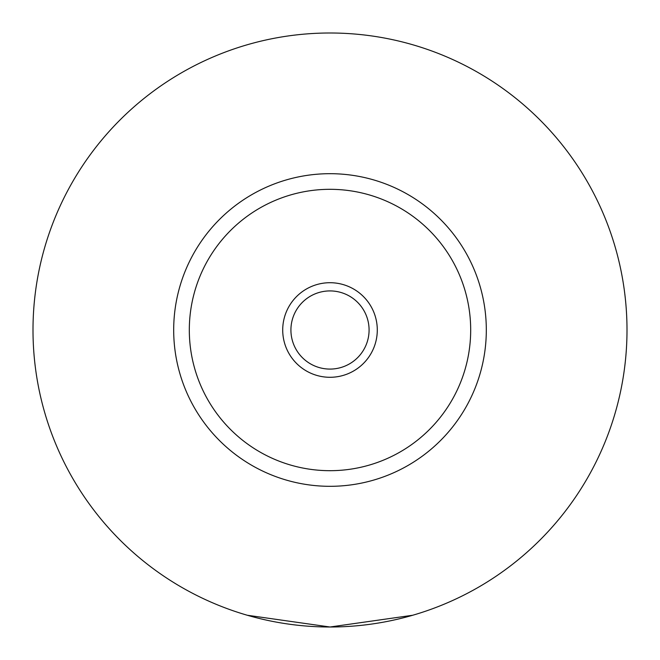 <?xml version="1.0" encoding="UTF-8"?>
<svg xmlns="http://www.w3.org/2000/svg" width="660" height="660" viewBox="0 0 660 660"><rect width="100%" height="100%" fill="white"/><g stroke="black" fill="none" stroke-linecap="round" stroke-linejoin="round"><path stroke-width="0.99" d="M247.285 615.252L330 627L412.714 615.252M377.289 330A47.289 47.289 0 0 0 330 282.711A47.289 47.289 0 0 0 282.711 330A47.289 47.289 0 0 0 330 377.289A47.289 47.289 0 0 0 377.289 330M290.92 330A39.08 39.08 0 0 0 330 369.08A39.08 39.08 0 0 0 369.08 330A39.08 39.08 0 0 0 330 290.92A39.08 39.08 0 0 0 290.92 330M486.313 330A156.313 156.313 0 0 1 330 486.313A156.313 156.313 0 0 1 173.687 330A156.313 156.313 0 0 1 330 173.687A156.313 156.313 0 0 1 486.313 330M627 330A297 297 0 0 1 330 627A297 297 0 0 1 33 330A297 297 0 0 1 330 33A297 297 0 0 1 627 330M470.687 330A140.687 140.687 0 0 0 330 189.313A140.687 140.687 0 0 0 189.313 330A140.687 140.687 0 0 0 330 470.687A140.687 140.687 0 0 0 470.687 330"/></g></svg>
